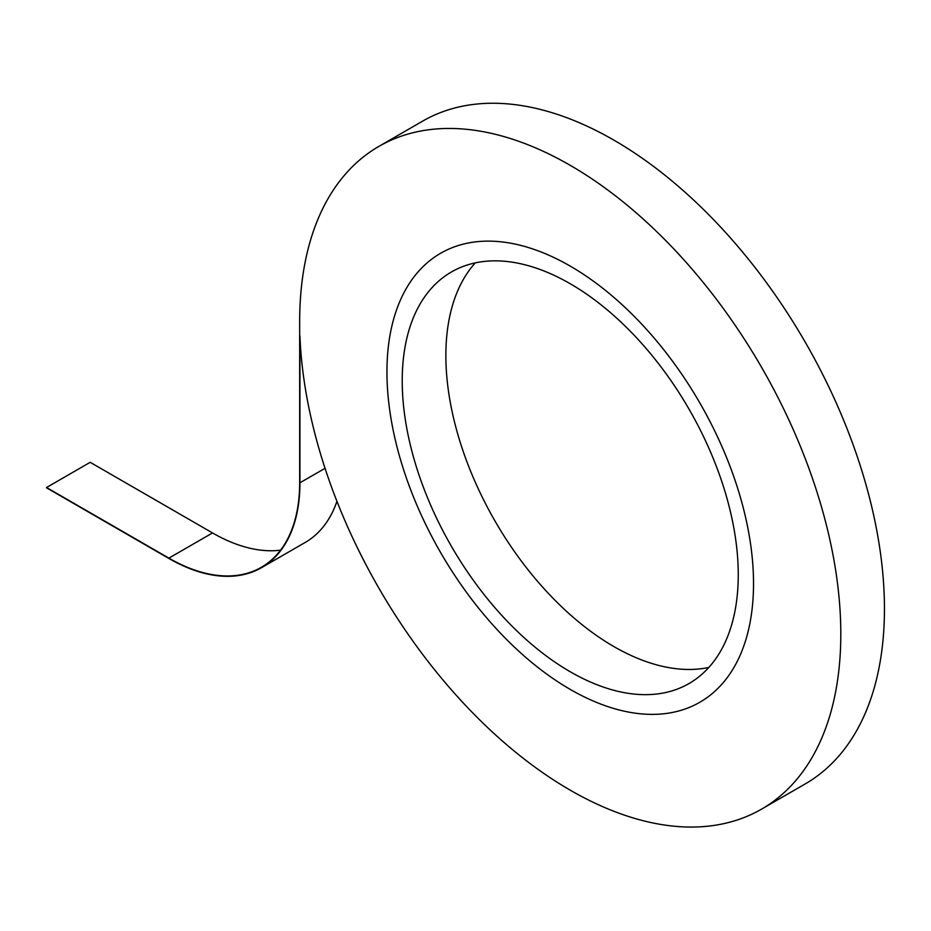 <?xml version="1.0" encoding="UTF-8"?>
<svg xmlns="http://www.w3.org/2000/svg" width="931" height="931" viewBox="0 0 931 931"><rect width="100%" height="100%" fill="white"/><g stroke="black" fill="none" stroke-linecap="round" stroke-linejoin="round"><path stroke-width="1.4" d="M738.26 574.753A237.614 137.183 60 0 1 689.045 683.529A237.614 137.183 60 0 1 451.43 546.346A237.614 137.183 60 0 1 451.43 271.98A237.614 137.183 60 0 1 634.535 335.637A237.614 137.183 60 0 1 738.26 574.753A237.614 137.183 60 0 1 689.045 683.529A237.614 137.183 60 0 1 451.43 546.346A237.614 137.183 60 0 1 451.43 271.98A237.614 137.183 60 0 1 634.535 335.637A237.614 137.183 60 0 1 738.26 574.753M708.84 667.434A237.614 137.183 60 0 1 495.071 521.151A237.614 137.183 60 0 1 475.276 262.879A237.614 137.183 60 0 0 495.071 521.151A237.614 137.183 60 0 0 708.84 667.434M753.528 583.574A259.214 149.658 60 0 1 699.844 702.242A259.214 149.658 60 0 1 440.631 552.583A259.214 149.658 60 0 1 440.631 253.267A259.214 149.658 60 0 1 640.377 322.72A259.214 149.658 60 0 1 753.528 583.574A259.214 149.658 60 0 1 699.844 702.242A259.214 149.658 60 0 1 440.631 552.583A259.214 149.658 60 0 1 440.631 253.267A259.214 149.658 60 0 1 640.377 322.72A259.214 149.658 60 0 1 753.528 583.574A259.214 149.658 60 0 1 699.844 702.242A259.214 149.658 60 0 1 440.631 552.583A259.214 149.658 60 0 1 440.631 253.267A259.214 149.658 60 0 1 640.377 322.72A259.214 149.658 60 0 1 753.528 583.574A259.214 149.658 60 0 1 699.844 702.242A259.214 149.658 60 0 1 440.631 552.583A259.214 149.658 60 0 1 440.631 253.267A259.214 149.658 60 0 1 640.377 322.72A259.214 149.658 60 0 1 753.528 583.574M422.558 121.17A382.641 220.926 60 0 1 805.199 342.096A382.641 220.926 60 0 1 805.199 783.937L761.558 809.132A382.641 220.926 60 0 1 472.448 712.599A382.641 220.926 60 0 1 299.945 336.01L299.945 482.793L299.945 336.01A382.641 220.926 60 0 0 472.448 712.599A382.641 220.926 60 0 0 761.558 809.132A382.641 220.926 60 0 0 761.558 367.291A382.641 220.926 60 0 0 378.917 146.376A382.641 220.926 60 0 1 761.558 367.291A382.641 220.926 60 0 1 761.558 809.132L805.199 783.937A382.641 220.926 60 0 0 805.199 342.096A382.641 220.926 60 0 0 422.558 121.17L378.917 146.376A382.641 220.926 60 0 0 299.666 321.544A382.641 220.926 60 0 1 378.917 146.376L422.558 121.17M299.666 482.63L299.666 321.544L299.666 482.63A184.955 106.786 -120 0 1 261.355 567.293A184.955 106.786 -120 0 0 299.666 482.63M168.883 558.135A184.955 106.786 -120 0 0 261.355 567.293A184.955 106.786 -120 0 1 168.883 558.135L212.524 532.939A184.955 106.786 -120 0 0 280.568 550.174A184.955 106.786 -120 0 1 212.524 532.939L90.191 462.311L212.524 532.939L168.883 558.135L46.55 487.507L90.191 462.311L46.55 487.507L168.883 558.135M46.55 487.832L168.883 558.46A185.35 107.018 -120 0 0 261.564 567.642A185.35 107.018 -120 0 0 299.945 482.793A185.35 107.018 -120 0 1 261.564 567.642L305.205 542.447A185.35 107.018 -120 0 0 336.952 501.332A185.35 107.018 -120 0 1 305.205 542.447L261.564 567.642A185.35 107.018 -120 0 1 168.883 558.46L46.55 487.832M325.047 468.305L299.945 482.793L325.047 468.305"/></g></svg>
